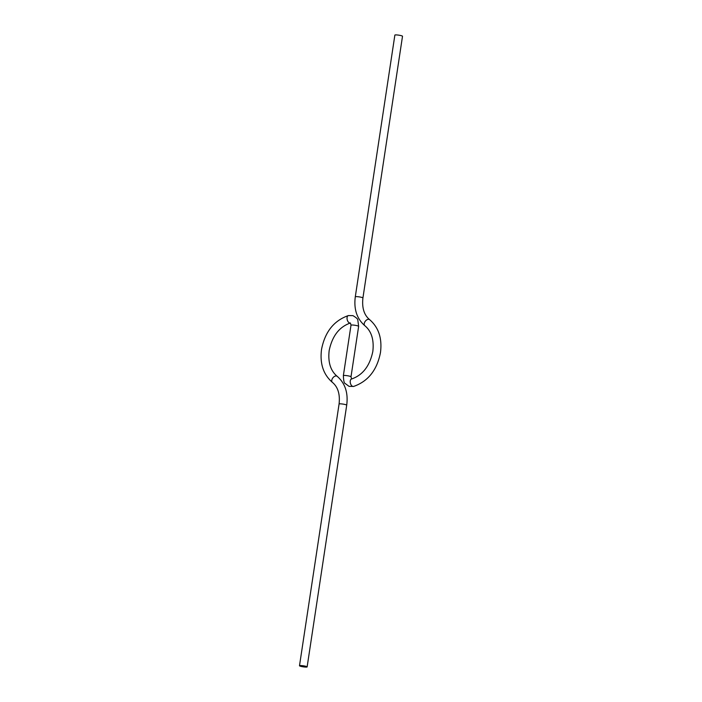 <?xml version="1.0" encoding="UTF-8"?>
<svg xmlns="http://www.w3.org/2000/svg" width="702" height="702" viewBox="0 0 702 702"><rect width="100%" height="100%" fill="white"/><g stroke="black" fill="none" stroke-linecap="round" stroke-linejoin="round"><path stroke-width="1.05" d="M300.324 666.207A3.861 0.518 8.6 0 1 299.491 665.742A3.861 0.518 8.6 0 1 302.088 665.645A3.861 0.518 8.6 0 1 306.3 666.435A3.861 0.518 8.6 0 1 307.134 666.9A3.861 0.518 8.6 0 1 304.536 667.005A3.861 0.518 8.6 0 1 300.324 666.207M394.866 35.1A3.861 0.518 8.6 0 1 397.464 34.995A3.861 0.518 8.6 0 1 401.676 35.793A3.861 0.518 8.6 0 1 402.509 36.258L362.925 297.973A3.861 0.518 8.6 0 0 362.092 297.508A3.861 0.518 8.6 0 0 357.888 296.718A3.861 0.518 8.6 0 0 355.291 296.814L394.866 35.1M337.144 376.281A3.861 2.404 -52.1 0 0 336.662 376.026A3.861 2.404 -52.1 0 0 332.616 378.194A3.861 2.404 -52.1 0 0 332.397 382.371C337.934 386.977 340.163 394.199 339.075 404.027A3.861 0.518 8.6 0 1 341.672 403.922A3.861 0.518 8.6 0 1 345.884 404.721A3.861 0.518 8.6 0 1 346.709 405.186C348.306 392.804 345.112 383.169 337.144 376.281C330.519 370.744 327.86 362.171 329.168 350.579C332.204 336.021 339.294 326.834 350.421 323.008L351 325.193L343.366 375.649C343.585 380.712 344.155 383.31 345.086 383.432L349.078 386.363L353.597 386.442C368.102 381.37 377.053 370.077 380.466 352.579C382.283 338.434 378.659 327.448 369.603 319.629C364.066 315.022 361.837 307.801 362.925 297.973M351 325.193A3.861 0.518 -171.4 0 1 353.589 325.096A3.861 0.518 -171.4 0 1 357.801 325.895A3.861 0.518 -171.4 0 1 358.634 326.351L357.827 320.121C357.923 319.094 356.283 317.602 352.922 315.637L348.403 315.558A3.861 2.238 74.8 0 0 347.104 319.191A3.861 2.238 74.8 0 0 349.596 322.981A3.861 2.238 74.8 0 0 350.421 323.008M358.634 326.351L351 376.807A3.861 0.518 -171.4 0 0 350.175 376.342A3.861 0.518 -171.4 0 0 345.963 375.544A3.861 0.518 -171.4 0 0 343.366 375.649M351 376.807L351.579 378.992A3.861 2.238 74.8 0 0 350.28 382.625A3.861 2.238 74.8 0 0 352.773 386.407A3.861 2.238 74.8 0 0 353.597 386.442M351.579 378.992C362.706 375.166 369.796 365.979 372.832 351.421C374.14 339.829 371.481 331.256 364.856 325.719A3.861 2.404 -52.1 0 1 365.075 321.551A3.861 2.404 -52.1 0 1 369.12 319.375A3.861 2.404 -52.1 0 1 369.603 319.629M339.075 404.027L299.491 665.742M332.397 382.371C323.341 374.552 319.717 363.566 321.534 349.42C324.947 331.923 333.898 320.63 348.403 315.558M364.856 325.719C356.888 318.831 353.694 309.196 355.291 296.814M346.709 405.186L307.134 666.9"/></g></svg>
